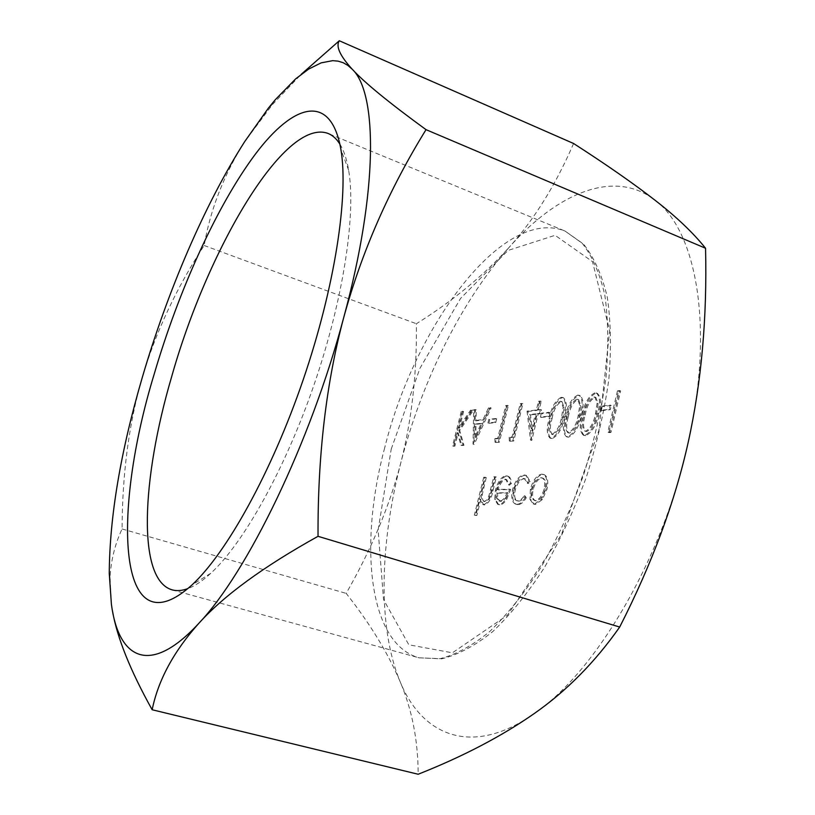<?xml version="1.0" encoding="UTF-8"?>
<svg xmlns="http://www.w3.org/2000/svg" width="815" height="815" viewBox="0 0 815 815"><rect width="100%" height="100%" fill="white"/><g stroke="black" fill="none" stroke-linecap="round" stroke-linejoin="round"><path stroke-width="0.61" stroke-dasharray="4.08 3.06" d="M617.454 390.864L607.776 432.276L609.915 432.093L619.594 390.579L617.454 390.864L618.463 391.241L608.805 432.643L607.776 432.276M601.287 406.145L600.298 410.332L609.294 409.313L610.282 405.086L601.287 406.145L602.295 406.512L601.307 410.689L600.298 410.332M594.736 392.861C588.43 396.294 584.263 403.619 582.226 414.855C579.282 424.737 579.638 431.512 583.295 435.179L584.701 435.332C591.109 432.133 595.419 424.737 597.619 413.154C600.431 403.282 600.023 396.569 596.386 393.013L594.736 392.861L595.734 393.227C589.418 396.661 585.252 403.985 583.224 415.212C580.28 425.094 580.637 431.869 584.294 435.526L585.7 435.689C592.118 432.49 596.427 425.104 598.628 413.521C601.439 403.649 601.032 396.936 597.385 393.38L595.734 393.227M561.097 397.333C555.219 400.613 551.266 407.663 549.239 418.482C546.376 428.058 546.631 434.599 550.023 438.093L551.276 438.236C557.246 435.169 561.321 428.069 563.501 416.913C566.252 407.347 565.946 400.858 562.574 397.465L561.097 397.333L562.065 397.679C556.187 400.96 552.234 408.009 550.207 418.829C547.344 428.405 547.609 434.945 551.001 438.439L552.254 438.572C558.224 435.516 562.309 428.415 564.489 417.26C567.23 407.694 566.924 401.214 563.542 397.822L562.065 397.679M509.141 437.237L509.314 440.946L512.818 440.64L521.926 403.456L520.204 403.68L512.054 436.962L509.141 437.237L510.078 437.563L510.251 441.272L509.314 440.946M494.868 438.552L495.011 442.199L498.403 441.903L507.419 405.371L505.758 405.585L497.68 438.297L494.868 438.552L495.795 438.878L495.948 442.525L495.011 442.199M488.837 419.338L487.93 423.016L494.827 422.231L495.744 418.533L488.837 419.338L489.754 419.654L488.837 423.331L487.93 423.016M473.026 444.134L490.202 407.643L488.47 407.867L483.03 419.582L475.165 420.509L475.369 409.588L473.698 409.813L473.026 444.134L474.157 444.43L491.109 407.958L489.377 408.183L483.937 419.898L476.062 420.815L476.266 409.904L474.595 410.128L473.933 444.45M516.985 504.261C519.807 504.271 522.578 502.009 525.278 497.486L524.208 495.693C522.038 499.075 519.868 500.767 517.698 500.777L516.516 500.614C513.817 499.371 513.053 495.775 514.234 489.846C516.374 482.796 519.338 478.996 523.128 478.446L524.371 478.599L527.234 483.203L529.21 481.237L525.685 475.196L523.943 474.982C519.073 475.705 515.284 480.575 512.553 489.591C510.944 497.517 511.922 502.335 515.498 504.047L517.953 504.587C520.785 504.587 523.556 502.335 526.256 497.812L525.278 497.486M504.77 479.2L505.789 479.332L508.489 484.844L510.414 483.193C510.333 479.189 509.283 476.785 507.276 475.98L505.82 475.807C501.327 476.744 497.863 481.553 495.418 490.223L494.736 499.371L497.639 504.281L498.851 504.454C501.154 504.424 503.466 502.57 505.799 498.892L509.701 489.163L497.252 489.53C499.024 483.326 501.531 479.882 504.77 479.2L506.736 479.648L509.446 485.159L511.372 483.509C511.29 479.505 510.241 477.111 508.224 476.306L506.767 476.123C502.274 477.06 498.8 481.869 496.366 490.538L495.683 499.677L498.597 504.587L499.799 504.76C502.111 504.74 504.434 502.886 506.757 499.208L510.659 489.489L498.199 489.835C499.972 483.641 502.488 480.198 505.728 479.515M573.587 143.501C555.687 184.934 534.171 219.581 509.039 247.454C556.502 193.746 613.777 168.226 654.842 200.093C696.142 229.912 714.612 326.336 688.227 442.199C663.308 557.684 596.091 671.652 534.508 713.359C472.343 757.532 421.936 735.996 400.002 681.35C377.406 626.664 379.953 543.473 400.868 462.584C421.773 381.522 461.096 301.356 509.039 247.454C483.662 275.531 452.773 300.969 416.394 323.738C416.934 373.657 411.758 419.939 400.868 462.584C389.906 505.117 371.681 548.719 346.181 593.381C369.878 623.455 387.808 652.784 400.002 681.35C412.054 709.6 418.105 740.56 418.156 774.25M483.703 477.274L474.34 515.121L475.94 515.131L479.913 499.075L482.684 504.485L483.57 504.617C487.543 503.344 490.355 498.699 491.995 490.681L495.418 476.755L493.758 476.826L488.888 495.846C487.513 499.422 485.923 501.235 484.1 501.276L483.427 501.184C481.696 500.349 481.013 498.016 481.37 494.175L485.322 477.203L483.703 477.274L484.63 477.59L475.277 515.426L474.34 515.121M529.954 499.371L533.193 503.894L534.518 504.078L541.435 499.218L546.03 488.796C547.609 481.054 546.702 476.245 543.289 474.371L541.7 474.167C536.759 475.155 532.979 480.178 530.371 489.234L529.954 499.371L530.932 499.697L534.182 504.22L535.506 504.404L542.433 499.544L547.018 489.132C548.607 481.39 547.69 476.581 544.277 474.707L542.688 474.503C537.737 475.491 533.957 480.504 531.349 489.56L530.932 499.697M461.239 411.453L452.539 445.937L454.016 445.805L457.337 432.622L460.933 445.204L463.083 445.01L458.814 430.177L472.496 409.976L470.479 410.24L458.529 427.895L462.716 411.259L461.239 411.453L462.115 411.769L453.435 446.243L452.539 445.937M527.02 411.127L530.473 440.039L537.228 413.663L539.55 413.388L540.488 409.487L538.175 409.772L540.294 401.031L538.501 401.275L536.382 409.986L527.02 411.127L527.967 411.463L531.798 440.345L538.185 414L540.498 413.725L541.445 409.833L539.133 410.108L541.252 401.377L539.448 401.612L537.33 410.332L527.967 411.463M541.354 413.174L540.406 417.086L548.25 416.2L549.198 412.258L541.354 413.174L542.311 413.521L541.364 417.433L540.406 417.086M577.601 395.143C571.509 398.494 567.454 405.676 565.427 416.699C562.513 426.428 562.819 433.091 566.343 436.667L567.668 436.809C573.852 433.682 578.049 426.439 580.229 415.069C583.02 405.35 582.664 398.759 579.159 395.285L577.601 395.143L578.579 395.499C572.487 398.851 568.432 406.033 566.405 417.056C563.501 426.785 563.807 433.437 567.332 437.013L568.656 437.156C574.85 434.038 579.037 426.785 581.227 415.426C584.009 405.707 583.652 399.116 580.148 395.642L578.579 395.499M339.916 144.163C343.838 150.429 346.752 159.129 348.647 170.254C356.155 213.815 343.624 298.331 314.427 383.671C285.23 469.012 243.379 543.493 210.759 573.322C202.446 580.963 194.816 586.056 187.878 588.603M112.47 610.873L111.4 604.251L110.056 577.458C110.993 560.211 114.996 544.043 122.087 528.966C122.281 473.515 128.994 423.087 142.228 377.671C155.685 332.255 176.325 288.194 204.147 245.488C210.464 209.282 223.982 174.655 244.714 141.596L272.546 104.452L301.173 74.348M204.147 245.488L416.394 323.738M122.087 528.966L346.181 593.381M475.277 515.426L476.887 515.426L480.85 499.381L483.631 504.791L484.507 504.923C488.491 503.65 491.302 499.014 492.932 490.997L496.355 477.06L494.695 477.142L489.825 496.152C488.46 499.727 486.871 501.541 485.047 501.582L484.365 501.49C482.633 500.655 481.95 498.322 482.307 494.481L486.249 477.509L485.322 477.203M486.249 477.509L484.63 477.59M482.307 494.481L481.37 494.175M485.047 501.582L484.1 501.276M489.825 496.152L488.888 495.846M494.695 477.142L493.758 476.826M496.355 477.06L495.418 476.755M484.507 504.923L483.57 504.617M480.85 499.381L479.913 499.075M476.887 515.426L475.94 515.131M497.547 493.218L508.091 492.953C506.013 498.291 503.558 501.093 500.726 501.357L497.802 498.821L497.547 493.218L496.6 492.902L507.134 492.637C505.055 497.975 502.6 500.777 499.768 501.042L496.855 498.505L496.6 492.902M509.446 485.159L508.489 484.844M498.199 489.835L497.252 489.53M510.659 489.489L509.701 489.163M506.757 499.208L505.799 498.892M499.799 504.76L498.851 504.454M495.683 499.677L494.736 499.371M496.366 490.538L495.418 490.223M506.767 476.123L505.82 475.807M511.372 483.509L510.414 483.193M508.091 492.953L507.134 492.637M500.726 501.357L499.768 501.042M497.802 498.821L496.855 498.505M526.256 497.812L525.186 496.019C523.016 499.391 520.846 501.093 518.666 501.103L517.494 500.93C514.785 499.687 514.02 496.101 515.202 490.161C517.342 483.112 520.306 479.312 524.096 478.762L525.339 478.925L528.202 483.529L530.188 481.563L526.653 475.522L524.911 475.308C520.041 476.031 516.241 480.901 513.521 489.907L512.553 489.591M513.521 489.907C511.902 497.833 512.89 502.651 516.476 504.363L517.953 504.587M524.911 475.308L523.943 474.982M530.188 481.563L529.21 481.237M528.202 483.529L527.234 483.203M524.096 478.762L523.128 478.446M515.202 490.161L514.234 489.846M518.666 501.103L517.698 500.777M525.186 496.019L524.208 495.693M536.351 500.848L535.374 500.705C532.674 499.238 531.94 495.5 533.183 489.489C535.17 482.592 538.053 478.782 541.832 478.038L542.943 478.181C545.622 479.526 546.356 483.183 545.133 489.153C543.096 496.182 540.172 500.084 536.351 500.848L534.385 500.379C531.686 498.912 530.962 495.174 532.205 489.163C534.192 482.266 537.075 478.446 540.844 477.712L541.955 477.845C544.634 479.189 545.367 482.857 544.145 488.827C542.107 495.856 539.173 499.748 535.363 500.522M535.506 504.404L534.518 504.078M531.349 489.56L530.371 489.234M542.688 474.503L541.7 474.167M547.018 489.132L546.03 488.796M542.433 499.544L541.435 499.218M545.133 489.153L544.145 488.827M533.183 489.489L532.205 489.163M541.832 478.038L540.844 477.712M453.435 446.243L454.902 446.111L458.224 432.928L461.83 445.51L463.98 445.316L459.701 430.483L473.393 410.281L471.365 410.546L459.416 428.201L463.603 411.565L462.716 411.259M463.603 411.565L462.115 411.769M459.416 428.201L458.529 427.895M471.365 410.546L470.479 410.24M473.393 410.281L472.496 409.976M459.701 430.483L458.814 430.177M463.98 445.316L463.083 445.01M461.83 445.51L460.933 445.204M458.224 432.928L457.337 432.622M454.902 446.111L454.016 445.805M475.756 437.512L476.001 424.33L482.205 423.637L475.756 437.512L474.85 437.207L475.104 424.024L481.298 423.321L474.85 437.207M474.157 444.43L473.25 444.114M474.595 410.128L473.698 409.813M476.266 409.904L475.369 409.588M476.062 420.815L475.165 420.509M483.937 419.898L483.03 419.582M489.377 408.183L488.47 407.867M491.109 407.958L490.202 407.643M482.205 423.637L481.298 423.321M476.001 424.33L475.104 424.024M488.837 423.331L495.744 422.557L496.661 418.849L495.744 418.533M496.661 418.849L489.754 419.654M495.744 422.557L494.827 422.231M495.948 442.525L499.34 442.219L508.336 405.697L506.675 405.911L498.607 438.613L497.68 438.297M498.607 438.613L495.795 438.878M506.675 405.911L505.758 405.585M508.336 405.697L507.419 405.371M499.34 442.219L498.403 441.903M510.251 441.272L513.766 440.966L522.863 403.792L521.142 404.016L512.992 437.288L512.054 436.962M512.992 437.288L510.078 437.563M521.142 404.016L520.204 403.68M522.863 403.792L521.926 403.456M513.766 440.966L512.818 440.64M530.484 414.896L536.392 414.214L532.389 430.677L530.484 414.896L529.536 414.56L535.435 413.867L531.431 430.34L529.536 414.56M531.431 440.375L530.473 440.039M537.33 410.332L536.382 409.986M539.448 401.612L538.501 401.275M541.252 401.377L540.294 401.031M539.133 410.108L538.175 409.772M541.445 409.833L540.488 409.487M540.498 413.725L539.55 413.388M538.185 414L537.228 413.663M531.798 440.345L530.84 440.008M536.392 414.214L535.435 413.867M532.389 430.677L531.431 430.34M541.364 417.433L549.218 416.547L550.166 412.604L549.198 412.258M550.166 412.604L542.311 413.521M549.218 416.547L548.25 416.2M552.061 418.635C553.548 410.169 556.584 404.505 561.178 401.642L562.116 401.724L564.112 407.755L562.564 417.484C560.965 426.082 557.868 431.767 553.273 434.558L552.397 434.456C549.84 431.492 549.728 426.225 552.061 418.635L551.093 418.289C552.58 409.823 555.616 404.159 560.211 401.296L561.138 401.377L563.145 407.408L561.586 417.137C559.986 425.725 556.889 431.42 552.295 434.222L551.419 434.11C548.872 431.155 548.76 425.878 551.093 418.289M550.207 418.829L549.239 418.482M564.489 417.26L563.501 416.913M552.254 438.572L551.276 438.236M553.273 434.558L552.295 434.222M561.178 401.642L560.211 401.296M564.112 407.755L563.145 407.408M562.564 417.484L561.586 417.137M568.33 416.852C569.807 408.234 572.925 402.457 577.682 399.533L578.67 399.625L580.779 405.748L579.241 415.66C577.631 424.411 574.453 430.218 569.695 433.071L568.758 432.959C566.109 429.923 565.967 424.564 568.33 416.852L567.352 416.506C568.829 407.877 571.947 402.101 576.694 399.177L577.692 399.269L579.791 405.391L578.243 415.304C576.633 424.055 573.454 429.862 568.707 432.724L567.77 432.612C565.121 429.576 564.978 424.207 567.352 416.506M566.405 417.056L565.427 416.699M581.227 415.426L580.229 415.069M568.656 437.156L567.668 436.809M569.695 433.071L568.707 432.724M577.682 399.533L576.694 399.177M580.779 405.748L579.791 405.391M579.241 415.66L578.243 415.304M585.221 415.008C586.698 406.227 589.897 400.338 594.828 397.343L595.877 397.435L598.088 403.659L596.56 413.765C594.95 422.69 591.68 428.598 586.759 431.522L585.761 431.4C583 428.303 582.817 422.832 585.221 415.008L584.223 414.641C585.7 405.86 588.899 399.971 593.829 396.976L594.879 397.068L597.089 403.293L595.551 413.399C593.941 422.323 590.671 428.242 585.751 431.166L584.763 431.043C582.002 427.946 581.818 422.476 584.223 414.641M583.224 415.212L582.226 414.855M598.628 413.521L597.619 413.154M585.7 435.689L584.701 435.332M586.759 431.522L585.751 431.166M594.828 397.343L593.829 396.976M598.088 403.659L597.089 403.293M596.56 413.765L595.551 413.399M601.307 410.689L610.313 409.68L611.301 405.463L610.282 405.086M611.301 405.463L602.295 406.512M610.313 409.68L609.294 409.313M608.805 432.643L610.944 432.459L620.612 390.956L619.594 390.579M620.612 390.956L618.463 391.241M610.944 432.459L609.915 432.093M391.22 449.126L419.939 368.329L460.526 298.473L507.928 250.48L555.096 235.311L592.515 261.656L609.63 330.666L598.984 430.188L561.443 534.64L507.531 615.111L452.427 652.815L408.824 644.797L383.529 599.565L378.129 530.056L391.22 449.126M384.68 447.853C358.794 544.308 368.166 643.524 419.012 657.807L440.151 658.652C455.758 654.73 472.272 645.684 489.713 631.533C507.348 614.459 524.524 592.933 541.241 566.955C557.246 538.847 571.274 508.417 583.336 475.665C593.87 442.382 601.419 409.731 605.983 377.712C608.683 346.935 608.285 319.399 604.812 295.101C599.687 273.229 592.169 255.971 582.246 243.308L565.009 231.032C502.661 206.317 414.652 326.56 384.68 447.853M483.845 487.248L482.908 486.942M491.547 489.937L490.599 489.632M492.932 490.997L491.995 490.681M172.097 589.856L419.012 657.807L441.587 658.846C457.969 654.863 475.033 645.765 492.769 631.574C510.598 614.51 527.865 593.086 544.563 567.291C560.537 539.418 574.504 509.232 586.474 476.734C596.906 443.727 604.363 411.31 608.815 379.474C611.413 348.861 610.883 321.344 607.236 296.945C601.918 274.859 593.992 257.224 583.489 244.031L565.009 231.032L328.211 133.507M348.647 170.254L340.935 149.644M210.759 573.322L192.034 584.895M109.261 573.424L110.056 577.458M268.471 108.008L272.546 104.452M483.427 501.184L484.365 501.49M482.684 504.485L483.631 504.791M505.789 479.332L506.736 479.648M497.639 504.281L498.597 504.587M507.276 475.98L508.224 476.306M498.872 500.919L499.829 501.235M515.498 504.047L516.476 504.363M525.685 475.196L526.653 475.522M524.371 478.599L525.339 478.925M516.516 500.614L517.494 500.93M533.193 503.894L534.182 504.22M543.289 474.371L544.277 474.707M534.385 500.379L535.374 500.705M541.955 477.845L542.943 478.181M562.574 397.465L563.542 397.822M550.023 438.093L551.001 438.439M551.419 434.11L552.397 434.456M561.138 401.377L562.116 401.724M579.159 395.285L580.148 395.642M566.343 436.667L567.332 437.013M567.77 432.612L568.758 432.959M577.692 399.269L578.67 399.625M596.386 393.013L597.385 393.38M583.295 435.179L584.294 435.526M584.763 431.043L585.761 431.4M594.879 397.068L595.877 397.435"/><path stroke-width="1.22" d="M187.878 588.603C182.02 590.732 176.763 591.15 172.097 589.856C136.737 579.638 141.718 478.527 171.486 377.294C207.051 250.399 284.537 116.932 328.211 133.507C332.693 135.341 336.595 138.886 339.916 144.163M154.208 374.065C111.614 513.114 117.115 652.621 192.034 584.895C226.407 553.263 271.446 472.568 303.17 379.821C334.904 287.063 348.728 195.702 340.935 149.644C330.982 92.187 293.512 103.291 255.319 154.218C216.78 205.818 178.648 290.578 154.208 374.065M301.173 74.348L339.295 40.75C335.627 46.302 339.967 55.828 352.325 69.326C364.662 82.743 389.234 102.853 426.031 129.656C389.152 189.325 361.758 251.815 343.828 317.137C326.265 382.449 317.667 455.514 318.033 536.311C263.632 566.537 223.901 595.541 198.84 623.302C247.251 572.578 310.566 442.779 343.828 317.137C378.191 190.863 377.539 93.104 352.325 69.326L347.923 65.434L343.176 62.714L338.082 61.135L332.693 60.656L321.13 62.867L308.722 69.041L295.672 78.851L275.358 99.634L268.471 108.008L244.714 141.596C204.687 204.249 167.381 291.668 142.228 377.671C120.589 451.632 109.597 516.883 109.261 573.424L111.4 604.251C118.542 658.805 149.624 676.827 198.84 623.302C173.768 651.338 158.202 680.148 152.15 709.753C130.319 670.572 117.095 637.615 112.47 610.873M152.15 709.753L418.156 774.25C463.185 756.432 501.979 736.128 534.508 713.359C566.69 690.845 595.082 662.075 619.695 627.041C652.143 563.348 674.993 501.734 688.227 442.199C701.43 382.469 707.206 317.819 705.556 248.249C693.147 232.733 676.246 216.688 654.842 200.093C633.194 183.283 606.105 164.426 573.587 143.501L339.295 40.75M426.031 129.656L705.556 248.249M318.033 536.311L619.695 627.041"/></g></svg>

